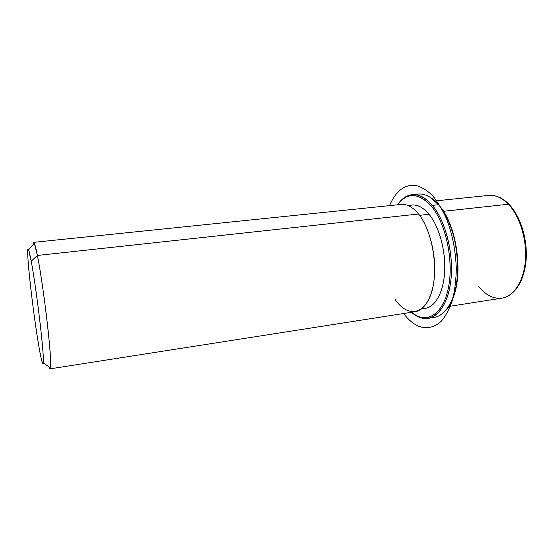 <?xml version="1.0" encoding="UTF-8"?>
<svg xmlns="http://www.w3.org/2000/svg" width="554" height="554" viewBox="0 0 554 554"><rect width="100%" height="100%" fill="white"/><g stroke="black" fill="none" stroke-linecap="round" stroke-linejoin="round"><path stroke-width="0.83" d="M407.952 205.465L411.913 205.049C417.674 204.509 423.381 207.584 429.025 214.28L419.558 215.319L429.025 214.28C439.01 226.371 445.693 250.131 444.689 271.01C443.712 291.923 435.423 306.916 425.32 308.384L421.386 308.993M394.877 299.091C406.719 317.089 424.122 315.967 431.428 292.747C438.941 269.777 432.501 230.852 418.547 214.01C428.706 226.551 435.582 251.267 434.634 272.963C433.72 294.7 425.368 310.226 415.147 311.715L50.102 368.839C51.39 368.798 50.525 352.06 47.706 326.68C44.902 301.348 40.532 271.315 37.402 255.463L418.547 214.01L37.402 255.463C35.657 246.696 34.424 242.327 33.697 242.354L33.143 244.508C33.288 242.23 33.683 241.766 34.32 243.123L37.402 255.463C43.614 285.781 52.498 362.884 50.511 367.939C50.241 369.407 49.742 369.061 49.022 366.893L50.102 368.839M33.697 242.354L401.228 204.426C407.045 203.879 412.813 207.078 418.547 214.01M39.133 347.822C41.384 360.557 42.769 365.578 43.274 362.884C44.666 357.919 36.536 288.766 31.218 261.197L37.402 255.463L31.218 261.197L28.607 249.854C24.84 239.82 32.908 313.259 39.133 347.822C35.601 327.67 31.066 293.419 28.926 270.788C26.744 247.943 27.534 241.419 31.218 261.197C34.874 280.622 40.47 322.677 42.471 345.938C44.528 369.476 42.686 368.244 39.133 347.822M509.015 204.35C502.644 197.826 495.837 194.849 488.586 195.417C495.338 194.773 501.931 197.716 508.364 204.239L443.449 211.303L508.364 204.239C519.77 216.046 527.048 239.536 525.407 260.366C523.8 281.217 513.78 296.383 501.917 298.135C513.78 296.383 523.8 281.217 525.407 260.366C527.048 239.536 519.77 216.046 508.364 204.239L509.285 204.634L508.364 204.239C501.931 197.716 495.338 194.773 488.586 195.417L434.966 200.95M478.739 286.605C485.816 295.261 493.538 299.105 501.917 298.135L448.657 306.473M431.137 317.601C436.268 317.761 440.984 315.538 445.284 310.933C464.266 293.149 460.506 228.296 438.56 204.724L439.114 205.382C457.528 225.513 464.148 277.651 451.351 301.508C464.148 277.651 457.528 225.513 439.114 205.382L430.562 197.494C425.237 194.142 420.112 193.194 415.181 194.655M397.578 204.807C407.225 192.079 418.485 192.543 431.358 206.206C446.06 223.414 454.093 261.931 448.228 288.682C442.514 315.607 425.604 324.443 411.525 312.283L416.303 315.545C430.098 323.169 444.89 310.822 449.052 284.167C453.324 257.638 445.167 222.445 431.358 206.206C420.534 194.288 410.535 192.363 401.366 200.43L397.578 204.807M422.051 308.474C432.903 309.672 442.667 295.891 444.474 274.306C446.33 252.769 439.578 227.015 429.025 214.28C422.176 206.275 415.41 203.45 408.727 205.797M412.162 194.662C406.463 195.347 401.581 198.734 397.509 204.814L401.892 199.585C411.2 191.386 421.352 193.318 432.349 205.382C425.659 197.612 418.928 194.038 412.162 194.662L418.173 194.066C425.015 193.436 431.808 196.989 438.56 204.724L432.349 205.382C446.386 221.829 454.675 257.548 450.319 284.458C446.074 311.493 431.033 323.972 417.03 316.223L411.456 312.29C416.94 317.137 422.529 319.159 428.214 318.37C440.271 316.576 450.264 298.627 451.406 273.406C452.583 248.227 444.398 219.647 432.349 205.382L438.56 204.724C450.714 218.934 458.934 247.416 457.701 272.526C456.503 297.671 446.365 315.6 434.177 317.414L428.214 318.37M432.349 205.382L431.358 206.206L432.349 205.382M403.561 313.529C408.056 319.423 412.875 323.578 418.028 326.001C426.13 329.249 434.26 327.746 441.316 321.182C445.762 315.905 449.453 308.931 452.383 300.275C454.758 290.795 456.067 280.366 456.302 268.995C455.748 251.156 452.5 234.453 446.559 218.878C442.293 209.391 437.473 201.497 432.099 195.188C426.566 189.967 420.992 186.684 415.382 185.348C404.254 184.461 395.646 191.22 389.566 205.631M43.274 362.884L50.511 367.939M28.607 249.854L34.32 243.123M501.917 298.135C514.742 295.988 524.389 280.677 526.092 260.193C527.747 239.64 520.649 216.517 509.285 204.634M401.892 199.585L401.366 200.43M417.03 316.223L416.303 315.545"/></g></svg>

